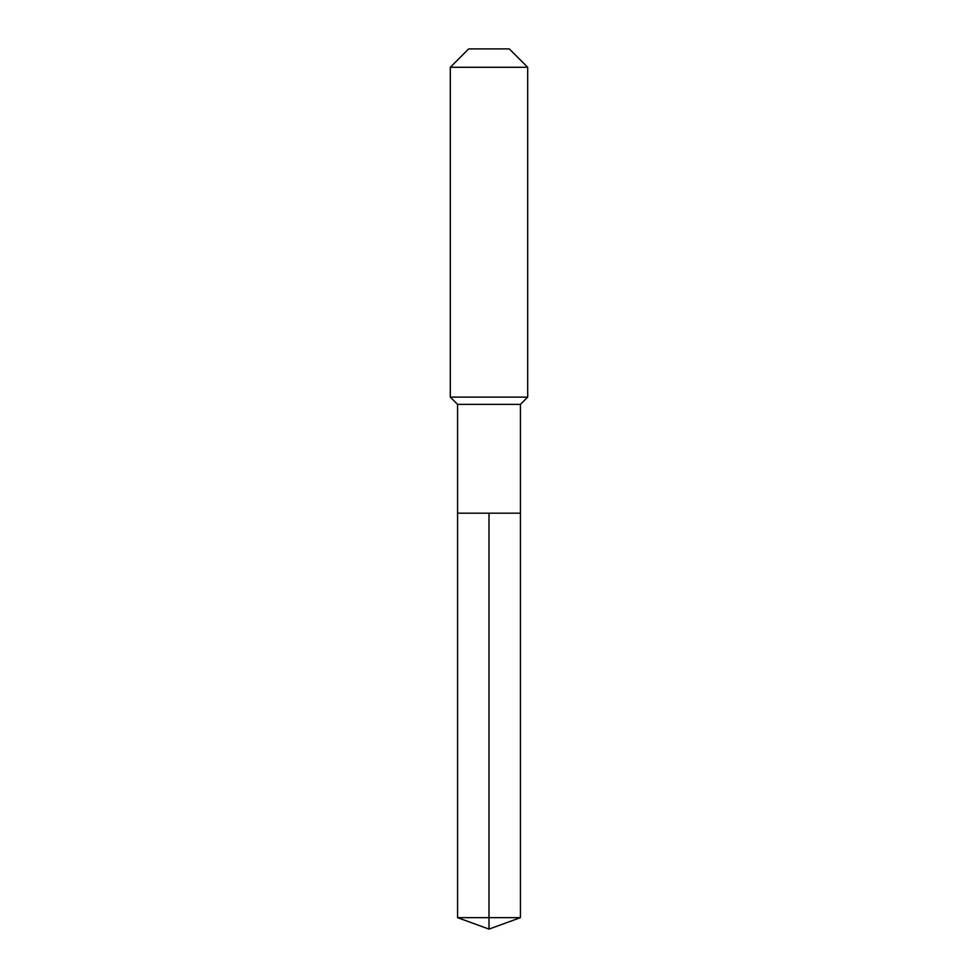 <?xml version="1.0" encoding="UTF-8"?>
<svg xmlns="http://www.w3.org/2000/svg" width="978" height="978" viewBox="0 0 978 978"><rect width="100%" height="100%" fill="white"/><g stroke="black" fill="none" stroke-linecap="round" stroke-linejoin="round"><path stroke-width="0.73" stroke-dasharray="4.89 3.67" d="M520.43 513.181L457.57 513.181L520.43 513.181M520.43 404.366L457.57 404.366M450.308 397.117L527.692 397.117M527.692 67.274L450.308 67.274M468.682 48.9L509.318 48.9M457.57 917.657L489 917.657L489 513.181M520.43 917.657L489 917.657L489 929.1"/><path stroke-width="1.47" d="M457.57 513.181L457.57 404.366L520.43 404.366L520.43 513.181L457.57 513.181L489 513.181L489 917.657L489 513.181L520.43 513.181L520.43 917.657L457.57 917.657L457.57 513.181L457.57 917.657L489 929.1L489 917.657L489 929.1L457.57 917.657M520.43 404.366L527.692 397.117L450.308 397.117L457.57 404.366M527.692 67.274L509.318 48.9L468.682 48.9L450.308 67.274L527.692 67.274L527.692 397.117M450.308 67.274L450.308 397.117M489 929.1L520.43 917.657"/></g></svg>

